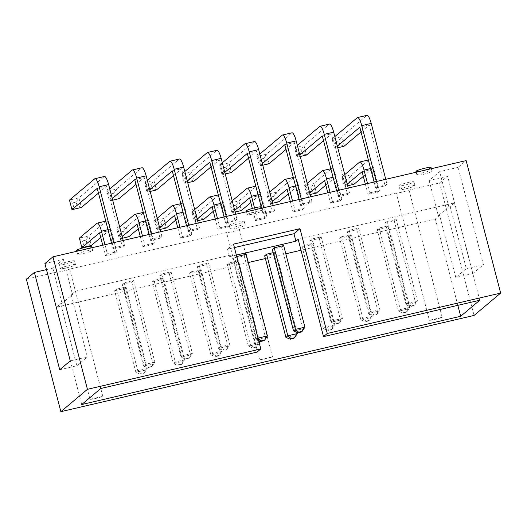 <?xml version="1.0" encoding="UTF-8"?>
<svg xmlns="http://www.w3.org/2000/svg" width="527" height="527" viewBox="0 0 527 527"><rect width="100%" height="100%" fill="white"/><g stroke="black" fill="none" stroke-linecap="round" stroke-linejoin="round"><path stroke-width="0.4" stroke-dasharray="2.63 1.98" d="M26.35 279.178L56.876 272.07A7.786 0.863 165.4 0 0 62.522 271.214A7.786 0.863 165.4 0 0 69.663 269.093L226.564 232.552A7.786 0.863 165.4 0 0 232.203 231.696A7.786 0.863 165.4 0 0 239.35 229.574L396.245 193.034A7.786 0.863 165.4 0 0 401.89 192.177A7.786 0.863 165.4 0 0 409.038 190.056L439.564 182.948L474.069 315.436M439.564 182.948L447.594 176.189L472.943 273.5L483.45 264.659L458.108 167.355L466.138 160.597M233.52 244.146L227.512 249.199L234.416 247.591M227.512 249.199L229.462 256.682L231.715 254.791L257.064 352.095M458.108 167.355L439.643 171.65L429.136 180.491L447.594 176.189M46.462 269.613L52.845 268.124L63.352 259.284L44.894 263.586M338.15 196.749L340.073 195.135L349.526 192.935L347.603 194.549L338.15 196.749L336.588 190.767M377.582 186.4L387.035 184.2L385.112 185.814L375.659 188.014L377.582 186.4L376.311 181.519M422.99 174.437A7.786 0.863 165.4 0 0 432.021 171.209A7.786 0.863 165.4 0 0 424.268 172.336A7.786 0.863 165.4 0 0 416.956 175.135A7.786 0.863 165.4 0 0 422.99 174.437M332.445 201.551L341.898 199.351L339.974 200.965L330.521 203.165L332.445 201.551L330.034 192.296M369.954 192.816L379.407 190.609L377.484 192.23L368.03 194.43L369.954 192.816L367.543 183.561M182.401 236.491L191.848 234.291L189.931 235.905L180.478 238.112L182.401 236.491L179.99 227.236M219.911 227.756L229.364 225.556L227.44 227.17L217.987 229.37L219.911 227.756L217.499 218.501M255.496 220.635L257.42 219.021L266.873 216.821L264.949 218.435L255.496 220.635L252.328 208.455M253.303 213.955A7.786 0.863 165.4 0 0 262.334 210.728A7.786 0.863 165.4 0 0 254.587 211.854A7.786 0.863 165.4 0 0 247.268 214.654A7.786 0.863 165.4 0 0 253.303 213.955M265.048 212.605L274.501 210.405L272.578 212.019L263.125 214.225L265.048 212.605L263.777 207.724M227.539 221.34L236.992 219.14L235.068 220.76L225.615 222.961L227.539 221.34L226.267 216.459M188.106 231.696L190.03 230.075L199.476 227.875L197.559 229.495L188.106 231.696L186.545 225.714M304.382 208.086L302.465 209.7L293.012 211.9L294.936 210.286L304.382 208.086L298.46 185.326A9.96 2.253 -103.1 0 0 294.277 177.243A9.96 2.253 -103.1 0 0 294.04 177.362L284.587 179.562M302.557 203.87L312.01 201.67L310.087 203.284L300.64 205.484L302.557 203.87L301.286 198.989M236.182 228.349A7.786 0.863 165.4 0 0 245.22 225.128A7.786 0.863 165.4 0 0 237.466 226.248A7.786 0.863 165.4 0 0 230.154 229.047A7.786 0.863 165.4 0 0 236.182 228.349M405.869 188.831A7.786 0.863 165.4 0 0 414.901 185.609A7.786 0.863 165.4 0 0 407.154 186.729A7.786 0.863 165.4 0 0 399.841 189.529A7.786 0.863 165.4 0 0 405.869 188.831M124.458 245.351L122.534 246.965L113.081 249.166L115.005 247.552L124.458 245.351L123.186 240.47M116.829 251.761L114.906 253.382L105.453 255.582L107.376 253.968L116.829 251.761L110.901 229.008A9.96 2.253 -103.1 0 0 106.717 220.925A9.96 2.253 -103.1 0 0 106.487 221.044L97.034 223.244M150.597 240.431L152.514 238.817L161.967 236.61L160.043 238.23L150.597 240.431L149.036 234.449M142.969 246.847L144.885 245.226L154.339 243.026L152.415 244.647L142.969 246.847L140.268 236.491M83.615 253.474A7.786 0.863 165.4 0 0 92.653 250.246A7.786 0.863 165.4 0 0 84.9 251.372A7.786 0.863 165.4 0 0 77.588 254.172A7.786 0.863 165.4 0 0 83.615 253.474M66.501 267.868A7.786 0.863 165.4 0 0 75.532 264.646A7.786 0.863 165.4 0 0 67.779 265.766A7.786 0.863 165.4 0 0 60.467 268.566A7.786 0.863 165.4 0 0 66.501 267.868M90.018 399.321A7.786 0.863 165.4 0 0 95.664 398.465A7.786 0.863 165.4 0 0 102.811 396.344L90.018 399.321L56.876 272.07M102.811 396.344L69.663 269.093M259.706 359.803A7.786 0.863 165.4 0 0 265.351 358.946A7.786 0.863 165.4 0 0 272.499 356.825L259.706 359.803L226.564 232.552M272.499 356.825L239.35 229.574M429.393 320.284A7.786 0.863 165.4 0 0 435.038 319.428A7.786 0.863 165.4 0 0 442.179 317.307L429.393 320.284L396.245 193.034M442.179 317.307L409.038 190.056M483.45 264.659L466.323 268.651L450.137 206.525L448.813 206.834L439.643 171.65M472.943 273.5L455.809 277.492L466.323 268.651M429.136 180.491L438.299 215.675L448.813 206.834M455.809 277.492L439.63 215.365L438.299 215.675M248.289 262.525L56.396 307.215L60.677 303.618L76.863 365.745L87.37 356.904L71.191 294.777L75.466 291.181L100.815 388.485M75.466 291.181L231.715 254.791M56.396 307.215L81.744 404.525M439.63 215.365L435.348 218.962L301.022 250.246M285.799 253.79L265.371 258.546M435.348 218.962L457.844 305.337M298.17 239.311L454.419 202.921L479.768 300.232M454.419 202.921L450.137 206.525M71.191 294.777L72.515 294.468L62.008 303.308L60.677 303.618M236.366 255.075L229.462 256.682M302.175 247.084L311.628 244.884L313.545 243.263L304.099 245.463L302.175 247.084L323.426 328.67L332.88 326.47L334.803 324.856L313.545 243.263M264.666 255.819L274.112 253.619L276.036 251.998L273.144 252.677M227.15 264.554L236.603 262.354L238.527 260.733L229.074 262.94L227.15 264.554L248.401 346.14L257.855 343.94L259.778 342.326M272.294 249.403L281.741 247.203L283.664 245.589M309.804 240.668L319.257 238.467L321.174 236.847L311.727 239.054L309.804 240.668L331.055 322.254L340.508 320.054L342.425 318.44L332.978 320.64L331.055 322.254L335.389 324.059L338.933 323.229L339.651 322.623L336.107 323.453L335.389 324.059M161.677 273.994L159.76 275.608L181.011 357.201L190.464 355L192.381 353.38L171.13 271.794L161.677 273.994L182.935 355.587L181.011 357.201L185.346 358.999L188.89 358.176L189.608 357.569L186.064 358.393L185.346 358.999M159.76 275.608L169.207 273.408L171.13 271.794M236.742 256.511L234.778 258.138L256.03 339.731L265.483 337.524L267.406 335.91M234.778 258.138L244.232 255.938L246.155 254.324M197.269 266.873L206.722 264.673L208.646 263.059L199.193 265.259L197.269 266.873L218.521 348.466L227.974 346.265L229.897 344.645L208.646 263.059M189.641 273.289L199.094 271.089L201.018 269.475L191.564 271.675L189.641 273.289L210.892 354.882L220.345 352.675L222.269 351.061L212.816 353.261L210.892 354.882L215.227 356.68L218.771 355.857L219.495 355.251L215.951 356.074L215.227 356.68M154.055 280.41L152.132 282.024L173.383 363.617L182.836 361.417L184.753 359.796L163.502 278.21L154.055 280.41L175.307 361.996L173.383 363.617L177.718 365.415L181.262 364.592L181.98 363.986L178.436 364.809L177.718 365.415M152.132 282.024L161.585 279.824L163.502 278.21M339.684 238.349L349.137 236.142L351.061 234.528L341.608 236.728L339.684 238.349L360.936 319.935L370.389 317.735L372.312 316.114L362.859 318.321L360.936 319.935L365.27 321.733L368.814 320.91L369.539 320.304L365.995 321.127L365.27 321.733M347.313 231.933L356.766 229.732L358.689 228.112L349.236 230.312L347.313 231.933L368.564 313.519L378.017 311.319L379.941 309.705L358.689 228.112M122.244 284.349L131.697 282.143L133.621 280.529L124.168 282.729L122.244 284.349L143.502 365.936L152.949 363.735L154.872 362.121L133.621 280.529M114.622 290.759L124.069 288.559L125.993 286.945L116.539 289.145L114.622 290.759L135.874 372.352L145.32 370.152L147.244 368.531L125.993 286.945M384.822 223.198L394.275 220.991L396.199 219.377L386.746 221.577L384.822 223.198L406.073 304.784L415.526 302.584L417.45 300.97L407.997 303.17L406.073 304.784L410.408 306.582L413.952 305.759L414.677 305.153L411.132 305.976L410.408 306.582M377.194 229.607L386.647 227.407L388.57 225.793L379.117 227.993L377.194 229.607L398.452 311.2L407.898 309L409.822 307.379L400.368 309.58L398.452 311.2L402.78 312.998L406.33 312.175L407.048 311.569L403.504 312.392L402.78 312.998M59.729 369.737L76.863 365.745M52.845 268.124L62.008 303.308M87.37 356.904L70.243 360.896M63.352 259.284L72.515 294.468M338.802 190.254L340.073 195.135M298.605 154.055L297.03 157.237L294.534 147.652L297.669 150.465L298.605 154.055L302.149 153.232L306.483 155.037L303.987 145.452L294.534 147.652L297.327 145.307M300.245 156.486L297.03 157.237L299.823 154.885M349.526 192.935L348.255 188.053M323.545 140.683L331.766 133.772L347.603 194.549M302.149 153.232L301.213 149.642L303.987 145.452L329.276 124.188L319.823 126.388M322.32 135.973L331.766 133.772M387.035 184.2L385.764 179.318M361.054 131.948L369.282 125.031L385.112 185.814M339.658 144.497L338.723 140.907L341.496 136.717L332.05 138.917L335.179 141.73L336.114 145.32L339.658 144.497L343.993 146.295L341.496 136.717L366.785 115.453L357.332 117.653M359.829 127.238L369.282 125.031M374.104 182.032L375.659 188.014M336.114 145.32L334.54 148.502L332.05 138.917L334.843 136.565M337.754 147.751L334.54 148.502L337.339 146.15M415.981 171.394A7.786 0.863 165.4 0 0 422.015 170.695A7.786 0.863 165.4 0 0 431.046 167.467M341.898 199.351L335.969 176.591A9.96 2.253 -103.1 0 0 331.786 168.508A9.96 2.253 -103.1 0 0 331.549 168.627L322.096 170.827M325.824 185.122L334.046 178.212L339.974 200.965M312.056 191.255L311.114 187.665L313.894 183.475L304.441 185.682L307.57 188.488L308.506 192.085L312.056 191.255L316.384 193.06L313.894 183.475L331.549 168.627M324.592 180.412L334.046 178.212M327.827 192.81L330.521 203.165M308.506 192.085L306.938 195.26L304.441 185.682L307.234 183.33M310.146 194.509L306.938 195.26L309.731 192.908M379.407 190.609L373.478 167.856A9.96 2.253 -103.1 0 0 369.295 159.767A9.96 2.253 -103.1 0 0 369.058 159.892L359.612 162.092M363.334 176.387L371.555 169.47L377.484 192.23M349.566 182.52L348.63 178.93L351.404 174.74L341.951 176.94L345.086 179.753L346.022 183.35L349.566 182.52L353.9 184.325L351.404 174.74L369.058 159.892M362.108 171.677L371.555 169.47M365.336 184.075L368.03 194.43M346.022 183.35L344.447 186.525L341.951 176.94L344.744 174.595M347.662 185.774L344.447 186.525L347.24 184.173M191.848 234.291L185.926 211.538A9.96 2.253 -103.1 0 0 181.743 203.448A9.96 2.253 -103.1 0 0 181.505 203.574L172.052 205.774M175.781 220.069L184.002 213.152L189.931 235.905M162.006 226.202L161.071 222.611L163.851 218.422L154.398 220.622L157.527 223.435L158.462 227.025L162.006 226.202L166.341 228L163.851 218.422L181.505 203.574M174.549 215.352L184.002 213.152M177.777 227.756L180.478 238.112M158.462 227.025L156.894 230.207L154.398 220.622L157.191 218.27M160.103 229.456L156.894 230.207L159.688 227.855M229.364 225.556L223.435 202.803A9.96 2.253 -103.1 0 0 219.252 194.713A9.96 2.253 -103.1 0 0 219.015 194.838L209.568 197.039M213.29 211.334L221.511 204.417L227.44 227.17M199.522 217.467L198.587 213.87L201.36 209.687L191.907 211.887L195.043 214.7L195.978 218.29L199.522 217.467L203.857 219.265L201.36 209.687L219.015 194.838M212.058 206.617L221.511 204.417M215.293 219.015L217.987 229.37M195.978 218.29L194.404 221.465L191.907 211.887L194.7 209.535M197.612 220.721L194.404 221.465L197.197 219.12M254.521 207.882L257.42 219.021M233.487 209.555L231.913 212.73L229.416 203.152L232.552 205.965L233.487 209.555L237.031 208.732L241.366 210.53L238.869 200.952L229.416 203.152L232.216 200.8M235.128 211.986L231.913 212.73L234.706 210.385M266.873 216.821L260.944 194.068A9.96 2.253 -103.1 0 0 256.761 185.978A9.96 2.253 -103.1 0 0 256.53 186.097L247.077 188.304M250.799 202.599L259.02 195.682L264.949 218.435M237.031 208.732L236.096 205.135L238.869 200.952L256.53 186.097M249.574 197.882L259.02 195.682M246.293 210.912A7.786 0.863 165.4 0 0 252.328 210.214A7.786 0.863 165.4 0 0 261.359 206.986M274.501 210.405L273.23 205.523M248.527 158.159L256.748 151.242L272.578 212.019M227.124 170.702L226.188 167.112L228.962 162.922L219.515 165.129L222.644 167.935L223.58 171.532L227.124 170.702L231.458 172.507L228.962 162.922L254.251 141.658L244.798 143.864M247.295 153.443L256.748 151.242M261.214 206.874L263.125 214.225M223.58 171.532L222.012 174.707L219.515 165.129L222.308 162.777M225.22 173.956L222.012 174.707L224.805 172.355M236.992 219.14L235.721 214.258M211.011 166.894L219.239 159.977L235.068 220.76M189.615 179.443L188.679 175.847L191.453 171.664L181.999 173.864L185.135 176.67L186.071 180.267L189.615 179.443L193.949 181.242L191.453 171.664L216.742 150.399L207.289 152.599M209.786 162.178L219.239 159.977M224.061 216.972L225.615 222.961M186.071 180.267L184.496 183.442L181.999 173.864L184.799 171.512M187.711 182.698L184.496 183.442L187.296 181.09M188.758 225.2L190.03 230.075M148.561 189.002L146.987 192.177L144.49 182.599L147.626 185.412L148.561 189.002L152.105 188.179L156.44 189.977L153.943 180.399L144.49 182.599L147.283 180.247M150.202 191.433L146.987 192.177L149.78 189.832M199.476 227.875L198.205 222.993M173.502 175.629L181.723 168.712L197.559 229.495M152.105 188.179L151.17 184.582L153.943 180.399L179.226 159.134L169.78 161.334M172.276 170.913L181.723 168.712M288.309 193.864L296.536 186.947L302.465 209.7M274.541 199.996L273.605 196.4L276.379 192.217L266.932 194.417L270.061 197.223L270.997 200.82L274.541 199.996L278.875 201.795L276.379 192.217L294.04 177.362M287.083 189.147L296.536 186.947M290.311 201.545L293.012 211.9M292.525 201.031L294.936 210.286M270.997 200.82L269.422 203.995L266.932 194.417L269.725 192.065M272.637 203.251L269.422 203.995L272.222 201.643M312.01 201.67L310.739 196.788M286.036 149.418L294.257 142.507L310.087 203.284M264.64 161.967L263.704 158.377L266.478 154.187L257.024 156.387L260.16 159.2L261.096 162.797L264.64 161.967L268.974 163.772L266.478 154.187L291.76 132.923L282.314 135.123M284.804 144.708L294.257 142.507M299.079 199.502L300.64 205.484M261.096 162.797L259.521 165.972L257.024 156.387L259.818 154.042M262.729 165.221L259.521 165.972L262.314 163.62M235.207 224.607A7.786 0.863 165.4 0 0 244.245 221.38A7.786 0.863 165.4 0 0 236.491 222.506A7.786 0.863 165.4 0 0 229.179 225.306A7.786 0.863 165.4 0 0 235.207 224.607M404.894 185.089A7.786 0.863 165.4 0 0 413.926 181.861A7.786 0.863 165.4 0 0 406.179 182.988A7.786 0.863 165.4 0 0 398.867 185.787A7.786 0.863 165.4 0 0 404.894 185.089M98.477 193.099L106.704 186.183L122.534 246.965M77.08 205.649L76.145 202.058L78.918 197.869L69.472 200.069L72.601 202.882L73.536 206.472L77.08 205.649L81.415 207.447L78.918 197.869L104.208 176.604L94.755 178.805M97.251 188.389L106.704 186.183M111.526 243.184L113.081 249.166M113.733 242.67L115.005 247.552M100.756 237.539L108.977 230.622L114.906 253.382M86.988 243.672L86.053 240.081L88.826 235.892L79.373 238.092L82.508 240.905L83.444 244.502L86.988 243.672L91.323 245.477L88.826 235.892L106.487 221.044M99.531 232.829L108.977 230.622M102.758 245.226L105.453 255.582M104.965 244.712L107.376 253.968M151.242 233.935L152.514 238.817M111.052 197.737L109.478 200.912L106.981 191.334L110.11 194.147L111.052 197.737L114.596 196.914L118.931 198.712L116.434 189.134L106.981 191.334L109.774 188.982M112.686 200.168L109.478 200.912L112.271 198.567M161.967 236.61L160.695 231.735M135.992 184.364L144.214 177.447L160.043 238.23M114.596 196.914L113.661 193.317L116.434 189.134L141.717 167.869L132.264 170.069M134.76 179.648L144.214 177.447M142.481 235.977L144.885 245.226M120.953 235.76L119.379 238.942L116.882 229.357L120.018 232.17L120.953 235.76L124.497 234.937L128.832 236.742L126.335 227.157L116.882 229.357L119.682 227.012M122.593 238.191L119.379 238.942L122.178 236.59M154.339 243.026L148.41 220.273A9.96 2.253 -103.1 0 0 144.233 212.183A9.96 2.253 -103.1 0 0 143.996 212.309L134.543 214.509M138.265 228.804L146.493 221.887L152.415 244.647M124.497 234.937L123.562 231.346L126.335 227.157L143.996 212.309M137.04 224.087L146.493 221.887M76.613 250.43A7.786 0.863 165.4 0 0 82.64 249.732A7.786 0.863 165.4 0 0 91.678 246.504M65.526 264.126A7.786 0.863 165.4 0 0 74.557 260.898A7.786 0.863 165.4 0 0 66.804 262.024A7.786 0.863 165.4 0 0 59.492 264.824A7.786 0.863 165.4 0 0 65.526 264.126M311.628 244.884L332.88 326.47L331.305 329.645L332.023 329.039L328.479 329.869L327.761 330.475L331.305 329.645M304.099 245.463L325.35 327.056L323.426 328.67L327.761 330.475M332.023 329.039L334.803 324.856L325.35 327.056L328.479 329.869M285.917 337.405L295.37 335.205L297.287 333.591M274.112 253.619L295.37 335.205L293.796 338.38M296.984 332.425L276.036 251.998M229.074 262.94L250.325 344.526L248.401 346.14L252.736 347.945L256.28 347.122L257.005 346.509L253.461 347.339L252.736 347.945M259.132 342.478L250.325 344.526L253.461 347.339M259.475 341.16L238.527 260.733M236.603 262.354L257.855 343.94L256.28 347.122M293.546 330.989L302.992 328.789L304.916 327.175M281.741 247.203L302.992 328.789L301.424 331.97M311.727 239.054L332.978 320.64L336.107 323.453M339.651 322.623L342.425 318.44L321.174 236.847M319.257 238.467L340.508 320.054L338.933 323.229M169.207 273.408L190.464 355L188.89 358.176M189.608 357.569L192.381 353.38L182.935 355.587L186.064 358.393M236.702 256.524L257.953 338.11L256.03 339.731L258.704 340.837M244.232 255.938L265.483 337.524L263.908 340.706M206.722 264.673L227.974 346.265L226.399 349.441L227.124 348.834L223.573 349.658L222.855 350.264L226.399 349.441M199.193 265.259L220.444 346.845L218.521 348.466L222.855 350.264M227.124 348.834L229.897 344.645L220.444 346.845L223.573 349.658M191.564 271.675L212.816 353.261L215.951 356.074M219.495 355.251L222.269 351.061L201.018 269.475M199.094 271.089L220.345 352.675L218.771 355.857M161.585 279.824L182.836 361.417L181.262 364.592M181.98 363.986L184.753 359.796L175.307 361.996L178.436 364.809M341.608 236.728L362.859 318.321L365.995 321.127M369.539 320.304L372.312 316.114L351.061 234.528M349.137 236.142L370.389 317.735L368.814 320.91M356.766 229.732L378.017 311.319L376.443 314.494L377.167 313.888L373.623 314.718L372.899 315.324L376.443 314.494M349.236 230.312L370.488 311.905L368.564 313.519L372.899 315.324M377.167 313.888L379.941 309.705L370.488 311.905L373.623 314.718M131.697 282.143L152.949 363.735L151.381 366.911L152.099 366.305L148.555 367.128L147.837 367.734L151.381 366.911M124.168 282.729L145.419 364.322L143.502 365.936L147.837 367.734M152.099 366.305L154.872 362.121L145.419 364.322L148.555 367.128M124.069 288.559L145.32 370.152L143.752 373.327L144.47 372.721L140.926 373.544L140.208 374.15L143.752 373.327M116.539 289.145L137.791 370.731L135.874 372.352L140.208 374.15M144.47 372.721L147.244 368.531L137.791 370.731L140.926 373.544M386.746 221.577L407.997 303.17L411.132 305.976M414.677 305.153L417.45 300.97L396.199 219.377M394.275 220.991L415.526 302.584L413.952 305.759M379.117 227.993L400.368 309.58L403.504 312.392M407.048 311.569L409.822 307.379L388.57 225.793M386.647 227.407L407.898 309L406.33 312.175M73.536 206.472L71.962 209.654M83.444 244.502L81.869 247.677M259.284 343.07L257.005 346.509M301.213 149.642L297.669 150.465M338.723 140.907L335.179 141.73M311.114 187.665L307.57 188.488M348.63 178.93L345.086 179.753M161.071 222.611L157.527 223.435M198.587 213.87L195.043 214.7M236.096 205.135L232.552 205.965M226.188 167.112L222.644 167.935M188.679 175.847L185.135 176.67M151.17 184.582L147.626 185.412M273.605 196.4L270.061 197.223M263.704 158.377L260.16 159.2M76.145 202.058L72.601 202.882M86.053 240.081L82.508 240.905M113.661 193.317L110.11 194.147M123.562 231.346L120.018 232.17M335.969 176.591L333.077 177.27M373.478 167.856L370.586 168.528M185.926 211.538L183.027 212.21M223.435 202.803L220.543 203.475M260.944 194.068L258.052 194.74M298.46 185.326L295.561 186.005M110.901 229.008L108.009 229.68M148.41 220.273L145.518 220.945M416.198 172.23L416.956 175.135M431.363 168.693L432.021 171.209M246.517 211.749L247.268 214.654M261.682 208.211L262.334 210.728M229.179 225.306L230.154 229.047M244.245 221.38L245.22 225.128M398.867 185.787L399.841 189.529M413.926 181.861L414.901 185.609M76.83 251.267L77.588 254.172M91.994 247.73L92.653 250.246M59.492 264.824L60.467 268.566M74.557 260.898L75.532 264.646M331.786 168.508L330.851 168.726M369.295 159.767L368.36 159.991M181.743 203.448L180.807 203.666M219.252 194.713L218.316 194.931M256.761 185.978L255.826 186.196M294.277 177.243L293.335 177.461M106.717 220.925L105.782 221.142M144.233 212.183L143.291 212.407"/><path stroke-width="0.79" d="M87.436 389.321L52.931 256.833L466.138 160.597L500.65 293.084L327.274 333.466L299.975 228.672L233.52 244.146L260.819 348.94L87.436 389.321L60.862 411.673L474.069 315.436L500.65 293.084M260.819 348.94L257.064 352.095L100.815 388.485L81.744 404.525L460.697 316.266L479.768 300.232L323.519 336.621L327.274 333.466M234.416 247.591L293.967 233.724L299.975 228.672M293.967 233.724L295.917 241.208L236.366 255.075M323.519 336.621L298.17 239.311L295.917 241.208M52.931 256.833L44.894 263.586L70.243 360.896L59.729 369.737L34.38 272.426L26.35 279.178L60.862 411.673M34.38 272.426L46.462 269.613M301.022 250.246L285.799 253.79M265.371 258.546L248.289 262.525M457.844 305.337L460.697 316.266M273.144 252.677L266.583 254.198L264.666 255.819L285.917 337.405L290.252 339.21L293.796 338.38L294.514 337.774L290.97 338.604L290.252 339.21M274.211 247.789L295.463 329.375L304.916 327.175L283.664 245.589L274.211 247.789L272.294 249.403L293.546 330.989L297.88 332.794L301.424 331.97L302.142 331.364L298.598 332.188L297.88 332.794M257.993 338.103L267.406 335.91L246.155 254.324L236.742 256.511M348.255 188.053L333.69 132.152L324.237 134.352L338.802 190.254M324.237 134.352A9.96 2.253 -103.1 0 0 320.06 126.269A9.96 2.253 -103.1 0 0 319.823 126.388L297.327 145.307M299.823 154.885L322.32 135.973L336.588 190.767M300.245 156.486L306.483 155.037L323.545 140.683M333.69 132.152A9.96 2.253 -103.1 0 0 329.507 124.069L320.06 126.269M385.764 179.318L371.199 123.417L361.753 125.617L376.311 181.519M337.754 147.751L343.993 146.295L361.054 131.948M371.199 123.417A9.96 2.253 -103.1 0 0 367.023 115.327L357.569 117.534A9.96 2.253 -103.1 0 0 357.332 117.653L334.843 136.565M337.339 146.15L359.829 127.238L374.104 182.032M361.753 125.617A9.96 2.253 -103.1 0 0 357.569 117.534M431.363 168.693L431.046 167.467A7.786 0.863 165.4 0 0 423.293 168.594A7.786 0.863 165.4 0 0 415.981 171.394L416.198 172.23M333.077 177.27L326.516 178.791L330.034 192.296M310.146 194.509L316.384 193.06L325.824 185.122M309.731 192.908L324.592 180.412L327.827 192.81M326.516 178.791A9.96 2.253 -103.1 0 0 322.333 170.708A9.96 2.253 -103.1 0 0 322.096 170.827L307.234 183.33M370.586 168.528L364.025 170.056L367.543 183.561M347.662 185.774L353.9 184.325L363.334 176.387M347.24 184.173L362.108 171.677L365.336 184.075M364.025 170.056A9.96 2.253 -103.1 0 0 359.842 161.973A9.96 2.253 -103.1 0 0 359.612 162.092L344.744 174.595M183.027 212.21L176.473 213.738L179.99 227.236M160.103 229.456L166.341 228L175.781 220.069M159.688 227.855L174.549 215.352L177.777 227.756M176.473 213.738A9.96 2.253 -103.1 0 0 172.289 205.649A9.96 2.253 -103.1 0 0 172.052 205.774L157.191 218.27M220.543 203.475L213.982 205.003L217.499 218.501M197.612 220.721L203.857 219.265L213.29 211.334M197.197 219.12L212.058 206.617L215.293 219.015M213.982 205.003A9.96 2.253 -103.1 0 0 209.799 196.914A9.96 2.253 -103.1 0 0 209.568 197.039L194.7 209.535M258.052 194.74L251.491 196.268L254.521 207.882M251.491 196.268A9.96 2.253 -103.1 0 0 247.315 188.179A9.96 2.253 -103.1 0 0 247.077 188.304L232.216 200.8M234.706 210.385L249.574 197.882L252.328 208.455M235.128 211.986L241.366 210.53L250.799 202.599M261.682 208.211L261.359 206.986A7.786 0.863 165.4 0 0 253.612 208.112A7.786 0.863 165.4 0 0 246.293 210.912L246.517 211.749M273.23 205.523L258.671 149.622L249.218 151.829L263.777 207.724M225.22 173.956L231.458 172.507L248.527 158.159M258.671 149.622A9.96 2.253 -103.1 0 0 254.488 141.539L245.035 143.739A9.96 2.253 -103.1 0 0 244.798 143.864L222.308 162.777M224.805 172.355L247.295 153.443L261.214 206.874M249.218 151.829A9.96 2.253 -103.1 0 0 245.035 143.739M235.721 214.258L221.156 158.363L211.709 160.564L226.267 216.459M187.711 182.698L193.949 181.242L211.011 166.894M221.156 158.363A9.96 2.253 -103.1 0 0 216.979 150.274L207.526 152.474A9.96 2.253 -103.1 0 0 207.289 152.599L184.799 171.512M187.296 181.09L209.786 162.178L224.061 216.972M211.709 160.564A9.96 2.253 -103.1 0 0 207.526 152.474M198.205 222.993L183.646 167.099L174.193 169.299L188.758 225.2M174.193 169.299A9.96 2.253 -103.1 0 0 170.017 161.209A9.96 2.253 -103.1 0 0 169.78 161.334L147.283 180.247M149.78 189.832L172.276 170.913L186.545 225.714M150.202 191.433L156.44 189.977L173.502 175.629M183.646 167.099A9.96 2.253 -103.1 0 0 179.463 159.009L170.017 161.209M272.637 203.251L278.875 201.795L288.309 193.864M272.222 201.643L287.083 189.147L290.311 201.545M295.561 186.005L289.007 187.533L292.525 201.031M289.007 187.533A9.96 2.253 -103.1 0 0 284.824 179.443A9.96 2.253 -103.1 0 0 284.587 179.562L269.725 192.065M310.739 196.788L296.181 140.887L286.728 143.087L301.286 198.989M262.729 165.221L268.974 163.772L286.036 149.418M296.181 140.887A9.96 2.253 -103.1 0 0 291.998 132.804L282.544 135.004A9.96 2.253 -103.1 0 0 282.314 135.123L259.818 154.042M262.314 163.62L284.804 144.708L299.079 199.502M286.728 143.087A9.96 2.253 -103.1 0 0 282.544 135.004M123.186 240.47L108.628 184.569A9.96 2.253 -103.1 0 0 104.445 176.479L94.992 178.686A9.96 2.253 -103.1 0 0 94.755 178.805L69.472 200.069L71.962 209.654L97.251 188.389L111.526 243.184M71.962 209.654L81.415 207.447L98.477 193.099M108.628 184.569L99.175 186.769L113.733 242.67M99.175 186.769A9.96 2.253 -103.1 0 0 94.992 178.686M108.009 229.68L101.447 231.208A9.96 2.253 -103.1 0 0 97.271 223.125A9.96 2.253 -103.1 0 0 97.034 223.244L79.373 238.092L81.869 247.677L91.323 245.477L100.756 237.539M81.869 247.677L99.531 232.829L102.758 245.226M101.447 231.208L104.965 244.712M160.695 231.735L146.137 175.834L136.684 178.034L151.242 233.935M136.684 178.034A9.96 2.253 -103.1 0 0 132.501 169.944A9.96 2.253 -103.1 0 0 132.264 170.069L109.774 188.982M112.271 198.567L134.76 179.648L149.036 234.449M112.686 200.168L118.931 198.712L135.992 184.364M146.137 175.834A9.96 2.253 -103.1 0 0 141.954 167.744L132.501 169.944M145.518 220.945L138.963 222.473L142.481 235.977M138.963 222.473A9.96 2.253 -103.1 0 0 134.78 214.39A9.96 2.253 -103.1 0 0 134.543 214.509L119.682 227.012M122.178 236.59L137.04 224.087L140.268 236.491M122.593 238.191L128.832 236.742L138.265 228.804M91.994 247.73L91.678 246.504A7.786 0.863 165.4 0 0 83.925 247.631A7.786 0.863 165.4 0 0 76.613 250.43L76.83 251.267M266.583 254.198L287.841 335.791L285.917 337.405M290.97 338.604L287.841 335.791L297.287 333.591L296.984 332.425M259.475 341.16L259.778 342.326L259.132 342.478M298.598 332.188L295.463 329.375L293.546 330.989M297.287 333.591L294.514 337.774M259.778 342.326L259.284 343.07M304.916 327.175L302.142 331.364M267.406 335.91L264.633 340.099L261.089 340.923L260.364 341.529L263.908 340.706L264.633 340.099M258.006 338.156L261.089 340.923M258.704 340.837L260.364 341.529M330.851 168.726L322.333 170.708M368.36 159.991L359.842 161.973M180.807 203.666L172.289 205.649M218.316 194.931L209.799 196.914M255.826 186.196L247.315 188.179M293.335 177.461L284.824 179.443M105.782 221.142L97.271 223.125M143.291 212.407L134.78 214.39"/></g></svg>
